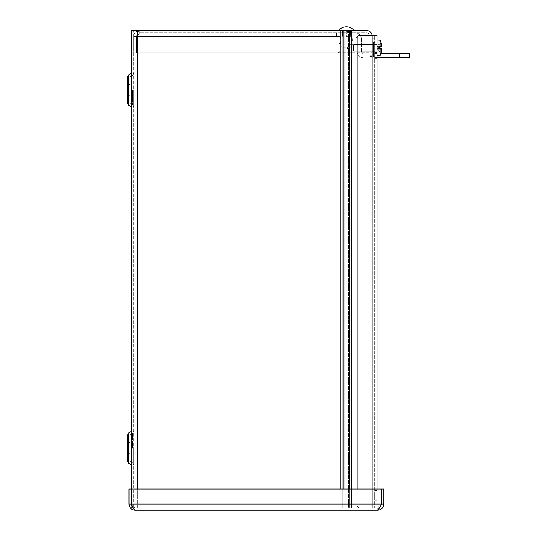 <?xml version="1.0" encoding="UTF-8"?>
<svg xmlns="http://www.w3.org/2000/svg" width="537" height="537" viewBox="0 0 537 537"><rect width="100%" height="100%" fill="white"/><g stroke="black" fill="none" stroke-linecap="round" stroke-linejoin="round"><path stroke-width="0.4" stroke-dasharray="2.69 2.01" d="M372.222 35.402A6.216 6.216 0 0 1 372.349 36.644A6.216 6.216 0 0 0 366.133 30.428L351.601 30.428L366.133 30.428A6.216 6.216 0 0 1 372.349 36.644A6.216 6.216 0 0 0 366.133 30.428L133.679 30.428L133.679 507.801L133.679 30.428L131.337 30.428L131.337 507.801L131.337 489.019L128.987 489.019L128.987 504.075C129.35 507.76 131.377 509.788 135.062 510.15L377.759 510.15L380.391 506.713L381.451 504.075L381.451 489.019L131.377 489.019L131.377 504.075L132.431 506.713L135.062 510.15L135.062 507.801L132.424 506.706M351.601 489.019L351.601 507.801L372.349 507.801L372.349 36.644L372.349 507.801L348.56 507.801L372.349 507.801L372.349 36.644L372.349 507.801L343.942 507.801L349.735 507.801L349.735 489.019M133.679 90.102L133.679 106.883L133.679 90.102M133.679 448.133L133.679 464.914L133.679 448.133M127.605 90.102L127.605 103.332L127.605 90.102M129.954 90.102L129.954 103.332L129.954 90.102M131.337 90.102L131.337 106.883L131.317 90.102M131.337 448.133L131.337 464.914L131.317 448.133M128.799 74.804L127.605 76.872L127.605 103.332L128.799 105.4L128.799 74.804L128.799 105.4L131.337 106.883L131.317 73.354L128.799 74.804L128.799 105.4M127.605 448.133L127.605 434.903L127.605 448.133M129.954 448.133L129.954 434.903L129.954 448.133M128.799 432.835L127.605 434.903L127.605 461.357L128.799 463.424L128.799 432.835L128.799 463.424L131.337 464.914L131.317 431.386L128.799 432.835L128.799 463.424M372.269 35.402A6.075 6.075 0 0 1 372.369 36.509L372.369 57.781L370.02 57.781L370.02 55.788L370.02 57.781L370.02 56.539L370.02 57.781L372.369 57.781L370.02 57.781L372.369 57.781L372.369 36.509A6.075 6.075 0 0 0 366.294 30.428L347.58 30.428L351.601 30.428L351.601 507.801L349.735 507.801L349.735 30.428M340.901 30.428L340.901 507.801L137.412 507.801L137.412 30.428L340.901 30.428L340.901 507.801L342.767 507.801L340.901 507.801L340.901 30.428L342.767 30.428L342.767 507.801L348.56 507.801L342.767 507.801L342.767 30.428L348.56 30.428L348.56 507.801L348.56 30.428L131.337 30.428L137.412 30.428L137.412 507.801L343.942 507.801L132.928 507.801M340.901 489.019L340.901 507.801L131.337 507.801M370.02 51.176L370.02 55.788L370.02 51.176L372.369 51.176L372.369 55.788L372.369 51.176L370.02 51.176M370.02 56.539L370.02 36.509A3.732 3.732 0 0 0 366.294 32.777L139.761 32.777L366.294 32.777A3.732 3.732 0 0 1 370.02 36.509L370.02 56.539L372.369 56.539L370.02 56.539M370.02 47.833L370.02 52.948L370.02 47.833M372.369 47.833L372.369 39.758L372.369 47.833M346.399 32.777L336.457 32.777L336.457 36.912L355.319 36.912A1.866 1.866 0 0 1 357.179 38.778L357.179 51.639L357.179 38.778A1.866 1.866 0 0 0 355.319 36.912L336.457 36.912L336.457 32.777L355.319 32.777L346.399 32.777L346.399 36.912L346.399 32.777M346.399 30.428L354.239 30.428L346.399 30.428M340.049 50.324A2.484 2.484 0 0 1 337.558 52.807A2.484 2.484 0 0 0 340.049 50.324L340.049 36.509L340.049 50.324A2.484 2.484 0 0 1 337.558 52.807L136.472 52.807L337.558 52.807A2.484 2.484 0 0 0 340.049 50.324L340.049 30.428L139.761 30.428L347.58 30.428L347.58 32.777L347.58 30.428L340.055 30.428L340.049 36.509L340.049 30.428L340.049 36.509L136.472 36.509L136.472 52.807L136.472 36.509L136.472 52.807L337.558 52.807L136.472 52.807L136.472 36.509C137.566 32.824 138.66 30.797 139.761 30.428C136.076 30.797 134.049 32.824 133.679 36.509C134.049 32.824 136.076 30.797 139.761 30.428C138.66 30.797 137.566 32.824 136.472 36.509L340.049 36.509L136.472 36.509L340.049 36.509L340.049 50.324M139.761 32.777L139.761 30.428L139.761 32.777L136.472 36.509L139.761 32.777C137.499 32.999 136.257 34.247 136.029 36.509L136.029 52.807L133.679 52.807L133.679 36.509L133.679 52.807L136.029 52.807L136.029 36.509L133.679 36.509L136.029 36.509C136.25 34.247 137.499 32.999 139.761 32.777M135.062 510.15L135.062 507.801L132.431 506.713L135.062 507.801L131.377 504.075L135.062 507.801L377.759 507.801L381.451 504.075L377.759 507.801L135.062 507.801C132.8 507.579 131.558 506.337 131.337 504.075L131.337 489.019M131.337 504.075L128.987 504.075M383.834 489.019L383.834 504.075C383.472 507.76 381.445 509.788 377.759 510.15L377.759 507.801C380.021 507.579 381.263 506.337 381.485 504.075L381.485 489.019L383.834 489.019M377.759 510.15L377.759 507.801L380.397 506.706M131.377 504.075L131.377 489.019L131.377 504.075L381.451 504.075L381.451 489.019L131.377 489.019L381.451 489.019L381.451 504.075L131.377 504.075L381.451 504.075M381.485 504.075L383.834 504.075M377.021 489.019L377.021 507.801L359.615 507.801A2.484 2.484 0 0 1 357.132 505.317A2.484 2.484 0 0 0 359.615 507.801L370.946 507.801L359.615 507.801A2.484 2.484 0 0 1 357.132 505.317A2.484 2.484 0 0 0 359.615 507.801L370.946 507.801L370.946 35.402L377.021 35.402L359.615 35.402A2.484 2.484 0 0 0 357.132 37.892A2.484 2.484 0 0 1 359.615 35.402L370.946 35.402L359.615 35.402A2.484 2.484 0 0 0 357.132 37.892L357.132 489.019M374.678 47.833L374.678 56.848L374.678 47.833M377.021 47.833L377.021 42.859L377.021 47.833M374.678 495.369L374.678 500.343L374.678 495.369M377.021 495.369L377.021 500.343L377.021 495.369M374.678 52.465L377.021 52.465L377.021 57.439L377.021 52.465L374.678 52.465L374.678 53.707L374.678 52.465M374.678 53.707L374.678 58.681L374.678 53.707L377.021 53.707L374.678 53.707M377.021 58.681L374.678 58.681L377.021 58.681L377.021 57.439L377.021 58.681M370.946 35.402L370.946 507.801L374.678 507.801L374.678 35.402L374.678 507.801L377.021 507.801L370.946 507.801L377.021 507.801L377.021 35.402L370.946 35.402L370.946 489.019M349.016 47.833L349.016 44.732L349.016 47.833M365.925 47.833L365.925 43.933L365.925 47.833M373.88 47.833L373.88 39.758L373.88 47.833M338.834 47.833L338.834 44.094L338.834 47.833M340.028 47.833L340.028 42.9L340.028 47.833M379.431 46.988L381.31 46.961A17.291 0.517 175 0 1 381.834 47.001A17.291 0.517 175 0 0 381.31 46.961A17.305 2.349 0 0 0 381.25 46.934A17.285 0.389 0 0 0 380.129 46.867A17.285 0.389 0 0 1 381.25 46.934A17.305 2.349 0 0 1 381.31 46.961A17.305 2.349 0 0 0 381.25 46.934L379.431 46.934L381.31 46.961L379.431 47.155L379.431 48.518L381.183 48.699L377.652 48.303L379.431 48.518L379.431 46.86L379.431 48.807L380.129 48.807L380.129 55.499L380.129 48.807A17.285 0.389 180 0 0 381.25 48.739A17.305 2.349 180 0 0 381.31 48.713L379.431 48.518L381.31 48.713A17.305 2.349 180 0 1 381.25 48.739L379.431 48.807L381.25 48.739A17.285 0.389 180 0 1 380.129 48.807L379.431 48.807L379.431 46.86L379.431 48.518L378.451 48.417L378.451 47.256L378.451 48.417L377.639 48.296L377.652 49.283L377.652 48.303L379.431 48.518L379.431 47.155L378.451 47.256L381.183 46.974L379.431 46.86L380.129 46.867L379.431 46.86L379.431 48.807L380.129 48.807L380.129 55.499L377.021 55.774L377.021 39.899L377.021 55.774M381.31 46.961A17.291 0.517 175 0 1 381.834 47.001L381.834 46.397A17.291 17.218 71.1 0 0 381.25 43.155L381.055 43.591L381.25 43.155A17.291 17.218 71.1 0 1 381.834 46.397L377.652 46.383L378.451 44.866L381.055 43.591L378.451 44.806L377.652 46.383L377.652 47.37L378.451 47.256L377.639 47.37L378.451 44.866L381.25 43.155L378.451 44.806L377.652 46.383L377.652 47.37L378.451 47.256L378.451 48.417L378.451 47.256L379.431 47.155L377.639 47.37L377.652 46.383L381.834 46.397L377.652 46.383L381.834 46.397L381.834 47.001L381.834 46.397M381.25 43.155L381.25 43.074A17.305 17.305 0 0 0 380.129 40.168L380.129 46.867L380.129 40.168L380.129 46.867L379.431 46.934L381.25 46.934A17.285 0.389 0 0 0 380.129 46.867M381.834 49.27L377.652 49.283L381.834 49.27L377.652 49.283L378.451 50.807L381.25 52.519L378.451 50.861L377.639 48.296L378.451 50.807L381.055 52.076L378.451 50.861L377.652 49.283L381.834 49.27L381.834 48.666L381.834 49.27A17.291 17.218 108.9 0 1 381.25 52.519L381.055 52.076L381.25 52.519A17.291 17.218 108.9 0 0 381.834 49.27L381.834 48.666A17.291 0.517 5 0 1 381.31 48.713A17.291 0.517 5 0 0 381.834 48.666A17.291 0.517 5 0 1 381.31 48.713L381.055 48.679M354.017 51.169L354.017 44.504L354.017 51.169L354.017 44.504L354.017 51.169L353.393 50.545L353.393 45.121L353.393 50.545L354.017 51.169L377.021 51.169L377.021 44.504L377.021 51.169L377.021 44.504L377.021 51.169L354.017 51.169M373.403 44.343L373.403 42.349L373.403 44.343L374.041 44.343L373.403 44.343L373.403 48.531L374.041 48.531L373.403 48.531L373.403 53.317L373.403 51.324L374.041 51.324L373.403 51.324L373.403 42.302L373.403 44.343L374.041 44.343L374.041 47.135L373.403 47.135L374.041 47.135L373.403 47.135L373.403 48.531L374.041 48.531L374.041 53.317L374.041 51.324L374.041 53.317L373.403 53.364L373.403 51.324L373.403 53.364L374.041 53.317L374.041 48.531L374.041 51.324L374.041 48.531L373.403 48.531L373.403 51.324L374.041 51.324L373.403 51.324L373.403 44.343L373.403 47.135L374.041 47.135L374.041 44.343L373.403 44.343M374.041 42.349L373.403 42.302L374.041 42.349L374.041 47.135L373.403 47.135L374.041 47.135L374.041 42.349L374.041 44.343L374.041 42.349L373.403 42.349L374.041 42.349L374.041 47.135L373.403 47.135L374.041 47.135L374.041 42.349M373.403 47.833L373.403 56.848L373.403 47.833M374.041 48.531L373.403 48.531L374.041 48.531L374.041 53.317L374.041 51.324L374.041 53.317L373.403 53.317L374.041 53.317L374.041 48.531L374.041 51.324L374.041 48.531L373.403 48.531L374.041 48.531M380.129 48.807A17.285 0.389 180 0 0 381.25 48.739A17.305 2.349 180 0 0 381.31 48.713M381.25 48.739L379.431 48.739M381.25 46.934L379.431 46.934M381.055 46.988L379.431 47.155M353.393 50.545L353.393 45.121L353.393 50.545M377.639 48.296L381.841 48.666L377.639 48.296M384.532 53.505L382.042 53.505L384.532 53.505M384.532 57.64L382.042 57.64L384.532 57.64M394.473 53.505L403.18 53.505L394.473 53.505M394.473 57.64L403.18 57.64L394.473 57.64M409.395 57.64L377.021 57.64M399.447 57.64L399.447 53.505L409.395 53.505M399.447 53.505L380.961 53.505M361.32 38.778A6.001 6.001 0 0 0 355.319 32.777A6.001 6.001 0 0 1 361.32 38.778L361.32 51.639A1.866 1.866 0 0 0 363.187 53.505A1.866 1.866 0 0 1 361.32 51.639L361.32 38.778M363.187 57.64A6.001 6.001 0 0 1 357.179 51.639A6.001 6.001 0 0 0 363.187 57.64M346.399 36.556L352.044 36.556L346.399 36.556M350.715 47.296L342.089 47.296L350.715 47.296C352.426 43.873 352.869 40.295 352.044 36.556M351.601 507.801L351.601 30.428L351.601 507.801M132.491 90.102L132.491 104.816L132.491 90.102M129.974 90.102L129.974 103.366L129.974 90.102M132.491 448.133L132.491 433.413L132.491 448.133M129.974 448.133L129.974 434.869L129.974 448.133M343.942 489.019L343.942 30.428M137.412 489.019L137.412 30.428M370.02 55.788L372.369 55.788L370.02 55.788M374.678 57.439L377.021 57.439L374.678 57.439M380.129 55.499A17.305 17.305 0 0 0 381.25 52.599L381.25 52.519M379.431 47.216L381.834 47.001L379.431 47.216M346.399 31.623L350.131 31.623L346.399 31.623M132.491 104.816L133.679 106.883L132.491 104.816L129.954 103.332L132.491 104.816M132.491 75.388L133.679 73.321L132.491 75.388L129.954 76.872L132.491 75.388M129.954 84.51L127.605 84.51L129.954 84.51M129.954 95.693L127.605 95.693L129.954 95.693M132.491 462.847L133.679 464.914L132.491 462.847L129.954 461.357L132.491 462.847M132.491 433.413L133.679 431.352L132.491 433.413L129.954 434.903L132.491 433.413M129.954 442.535L127.605 442.535L129.954 442.535M129.954 453.725L127.605 453.725L129.954 453.725M372.369 42.725L370.02 42.725L372.369 42.725M372.369 52.948L370.02 52.948L372.369 52.948M342.405 30.428L342.405 32.777M350.399 30.428L350.399 32.777M377.021 42.859L374.678 42.859L377.021 42.859M377.021 52.807L374.678 52.807L377.021 52.807M377.021 490.402L374.678 490.402L377.021 490.402M377.021 500.343L374.678 500.343L377.021 500.343M347.15 47.833L349.016 50.934L365.925 50.934L349.016 50.934L347.15 47.833L349.016 44.732L365.925 44.732L349.016 44.732L347.15 47.833M365.925 51.733L373.88 51.733L365.925 51.733M365.925 43.933L373.88 43.933L365.925 43.933M338.834 51.572L340.028 52.767L372.369 52.767L340.028 52.767L338.834 51.572M338.834 44.094L340.028 42.9L372.369 42.9L340.028 42.9L338.834 44.094M373.88 39.758L372.369 39.758L373.88 39.758M373.88 55.908L372.369 55.908L373.88 55.908M353.393 45.121L354.017 44.504L377.021 44.504L354.017 44.504L353.393 45.121M378.451 50.861L381.055 52.156L378.451 50.861L376.846 47.833L378.451 44.806L381.263 43.175L378.451 44.806L376.846 47.833L378.451 50.861M373.403 53.364L374.678 53.364L373.403 53.364M373.403 42.302L374.678 42.302L373.403 42.302M373.403 56.848L374.678 56.848L373.403 56.848M373.403 38.825L374.678 38.825L373.403 38.825M380.129 40.168L377.021 39.899M381.841 47.001L377.639 47.37L381.841 47.001M387.016 57.64L387.016 53.505M382.042 57.64L382.042 53.505M342.465 32.777L342.465 36.912M350.339 32.777L350.339 36.912M403.18 57.64L403.18 53.505M385.774 57.64L385.774 53.505M342.673 36.556L342.405 30.871M350.131 31.623L350.131 36.556M340.76 36.556C339.928 40.295 340.371 43.88 342.089 47.296"/><path stroke-width="0.81" d="M132.424 506.706L131.337 504.075L131.337 30.428L366.133 30.428A6.216 6.216 0 0 1 372.222 35.402M128.799 74.804L128.799 105.4L127.605 103.332L127.605 76.872L128.799 74.804L131.337 73.321L131.337 106.883M128.799 432.835L128.799 463.424L127.605 461.357L127.605 434.903L128.799 432.835L131.337 431.352L131.337 464.914M132.928 507.801L131.337 507.801M372.269 35.402A6.075 6.075 0 0 0 366.294 30.428L351.601 30.428L351.601 489.019M131.337 489.019L128.987 489.019L128.987 504.075C129.35 507.76 131.377 509.788 135.062 510.15L132.431 506.713L131.377 504.075L131.377 489.019L381.451 489.019L381.451 504.075L380.391 506.713L377.759 510.15L135.062 510.15M380.397 506.706L381.485 504.075L381.485 489.019L383.834 489.019L383.834 504.075C383.472 507.76 381.445 509.788 377.759 510.15M131.337 504.075L128.987 504.075M381.485 504.075L383.834 504.075M357.132 489.019L357.132 37.892A2.484 2.484 0 0 1 359.615 35.402L377.021 35.402L377.021 489.019M379.431 48.679L381.055 48.679L379.431 48.518M381.055 48.679L381.31 48.713A17.305 2.349 180 0 1 381.25 48.739L379.431 48.739M381.25 48.739A17.285 0.389 180 0 1 380.129 48.807L379.431 48.807L379.431 46.86L380.129 46.867A17.285 0.389 0 0 1 381.25 46.934A17.305 2.349 0 0 1 381.31 46.961L379.431 46.988M379.431 47.155L381.055 46.988M381.25 46.934L379.431 46.934M381.31 48.713A17.291 0.517 5 0 0 381.834 48.666L381.834 49.27L381.834 48.666L381.834 49.27L381.834 48.666L379.431 48.458L381.841 48.666L381.834 49.27L381.834 48.666M380.129 46.867L380.129 40.168A17.305 17.305 0 0 1 381.25 43.074L381.25 43.155A17.291 17.218 71.1 0 1 381.834 46.397L381.834 47.001A17.291 0.517 175 0 0 381.31 46.961M381.841 47.001L379.431 47.216L381.834 47.001L381.834 46.397A17.291 17.218 71.1 0 0 381.263 43.215M377.021 55.774L380.129 55.499L380.129 48.807M381.263 52.465A17.291 17.218 108.9 0 0 381.834 49.27A17.291 17.218 108.9 0 1 381.25 52.519L381.055 52.156M399.447 57.64L409.395 57.64L409.395 53.505L399.447 53.505L399.447 57.64L377.021 57.64M409.395 53.505L409.395 57.64M380.961 53.505L399.447 53.505M349.735 489.019L349.735 30.428M343.942 30.428L343.942 489.019M340.901 489.019L340.901 30.428M137.412 30.428L137.412 489.019M131.377 504.075L381.451 504.075M370.946 489.019L370.946 35.402M128.799 105.4L131.317 106.85M128.799 463.424L131.317 464.881M380.129 55.499A17.305 17.305 0 0 0 381.25 52.599M380.129 40.168L377.021 39.899M381.25 43.074L381.055 43.51M342.405 30.871L341.478 30.428M350.131 31.623L351.326 30.428M354.239 30.428A10.364 10.364 0 0 0 338.565 30.428"/></g></svg>
